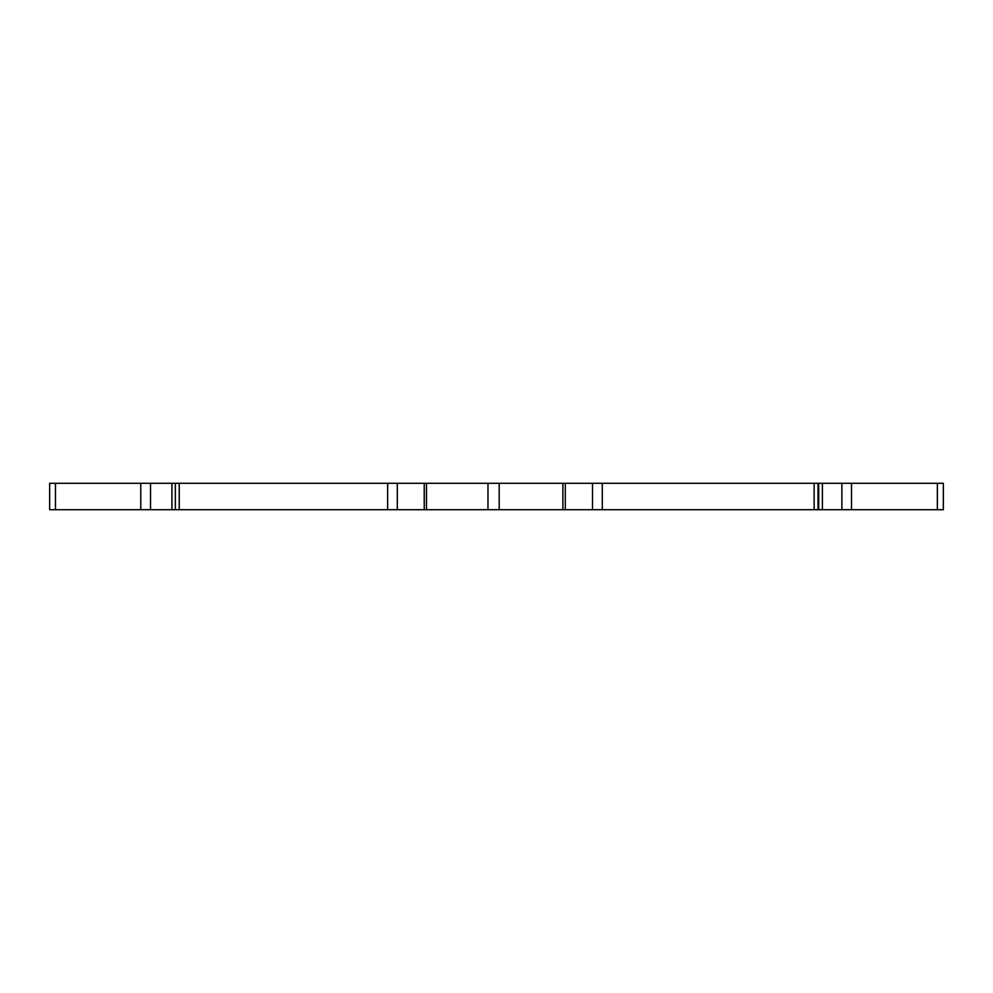 <?xml version="1.0" encoding="UTF-8"?>
<svg xmlns="http://www.w3.org/2000/svg" width="993" height="993" viewBox="0 0 993 993"><rect width="100%" height="100%" fill="white"/><g stroke="black" fill="none" stroke-linecap="round" stroke-linejoin="round"><path stroke-width="1.49" d="M49.65 509.719L49.65 483.281L55.459 483.281L55.459 509.719L49.65 509.719L49.65 483.281M937.355 509.719L937.355 483.281L943.35 483.281L943.35 509.719L424.234 509.719L424.234 483.281L397.299 483.281L397.299 509.719L175.351 509.719L175.351 483.281L179.237 483.281L179.237 509.719M175.351 509.719L55.459 509.719M424.234 509.719L397.299 509.719M387.63 509.719L387.63 483.281L179.237 483.281M387.63 483.281L397.299 483.281M424.234 483.281L426.456 483.281L426.456 509.719M487.973 509.719L487.973 483.281L426.456 483.281M487.973 483.281L499.181 483.281L499.181 509.719M562.87 509.719L562.87 483.281L499.181 483.281M562.87 483.281L602.292 483.281L602.292 509.719M814.136 509.719L814.136 483.281L602.292 483.281M814.136 483.281L822.39 483.281L822.39 509.719M841.878 509.719L841.878 483.281L822.39 483.281M841.878 483.281L851.497 483.281L851.497 509.719M937.355 483.281L851.497 483.281M140.77 509.719L140.77 483.281L55.459 483.281M140.77 483.281L150.526 483.281L150.526 509.719M171.926 509.719L171.926 483.281L150.526 483.281M171.926 483.281L175.351 483.281M818.691 509.719L818.691 483.281M592.511 509.719L592.511 483.281M565.29 509.719L565.29 483.281M817.996 509.719L817.996 483.281M943.35 509.719L943.35 483.281"/></g></svg>
